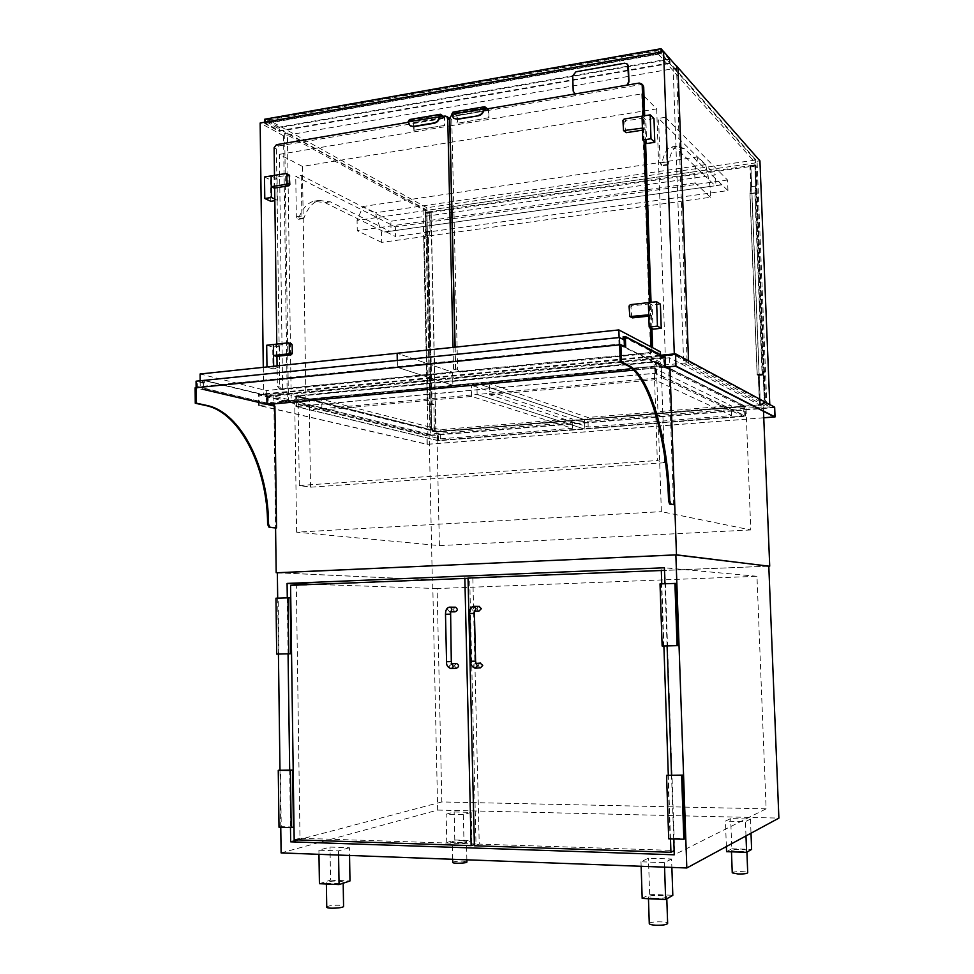<?xml version="1.0" encoding="UTF-8"?>
<svg xmlns="http://www.w3.org/2000/svg" width="974" height="974" viewBox="0 0 974 974"><rect width="100%" height="100%" fill="white"/><g stroke="black" fill="none" stroke-linecap="round" stroke-linejoin="round"><path stroke-width="0.73" stroke-dasharray="4.87 3.65" d="M429.144 434.136L273.816 395.943L669.576 357.738L763.336 406.852L429.144 434.136L432.322 579.907L277.346 572.797M273.816 395.943L273.925 404.015M273.95 405.975L275.581 527.957L273.962 406.28L266.754 404.587L266.632 395.809L202.592 380.189L202.677 389.588L195.117 387.81M669.576 357.738L669.893 366.735M763.336 406.852L763.506 411.296M768.803 566.186L432.322 579.907M656.22 361.561L745.962 406.633L436.888 431.993L294.647 396.223L656.22 361.561L661.37 511.654L750.784 529.953L745.962 406.633M750.784 529.953L439.408 545.61L296.62 532.181L661.37 511.654M296.62 532.181L294.647 396.223M439.408 545.61L436.888 431.993M450.365 142.387L656.695 108.893L641.769 93.857L650.729 357.336L674.337 355.047L688.606 362.669L665.607 364.848L650.729 357.336M656.695 108.893L665.607 364.848M688.533 360.794L688.606 362.669M674.3 353.915L674.337 355.047M263.284 367.344L263.637 394.92L282.667 393.082L305.921 398.926L302.403 166.408L450.195 142.411M305.921 398.926L287.269 400.691L263.637 394.92M677.965 67.876L283.531 135.788L287.269 400.691M302.403 166.408L279.355 154.355L282.667 393.082M279.355 154.355L449.818 125.902M449.976 125.877L641.769 93.857M283.531 135.788L260.155 123.016M653.968 362.158L661.163 365.749L309.172 399.06L298.007 396.248L653.968 362.158L657.328 460.544L664.524 462.735L661.163 365.749M664.524 462.735L310.511 487.183L299.322 485.527L298.007 396.248M299.322 485.527L657.328 460.544M310.511 487.183L309.172 399.06M661.346 365.834L743.101 406.621L584.449 419.648L476.858 383.293L661.346 365.834L661.748 377.608L743.479 416.458L743.101 406.621M743.479 416.458L584.741 429.096L477.138 394.494L476.858 383.293L584.449 419.648L438.251 431.652L309.44 399.133L476.858 383.293L477.138 394.494L661.748 377.608M438.458 440.735L309.61 409.835L477.138 394.494L584.741 429.096L584.449 419.648L584.741 429.096L438.458 440.735L438.251 431.652M489.618 394.787L654.479 379.775L731.559 415.545L588.186 427.026L489.618 394.787L489.338 383.61L654.078 368.099L731.182 405.647L587.894 417.481L489.338 383.61M731.559 415.545L731.182 405.647M654.479 379.775L654.078 368.099M588.186 427.026L587.894 417.481M301.283 175.454L301.891 215.972L303.413 218.614L303.937 218.006C307.626 208.168 312.654 202.312 319.022 200.425L330.356 201.825L389.892 231.301L715.233 185.778L677.514 149.46L670.392 147.111C666.459 148.718 663.489 154.793 661.456 165.349L660.104 162.962L658.558 118.378L715.525 174.906L390.842 221.256L301.283 175.454L295.743 176.343L395.347 226.845L395.541 236.536L385.947 231.788L384.438 231.97L324.963 202.629L313.567 201.253C307.163 203.14 302.11 208.996 298.397 218.821L297.874 219.43L296.339 216.788L295.743 176.343M727.943 190.587L727.529 180.007L665.327 117.294L666.898 161.964L668.225 164.35C670.222 153.782 673.156 147.707 677.04 146.1L684.065 148.462L727.943 190.587L395.541 236.536M665.327 117.294L658.558 118.378M727.529 180.007L395.347 226.845M722.014 184.756L715.927 185.608L715.525 174.906M385.947 231.788L391.037 231.082L390.842 221.256M710.496 197.284L695.071 182.929L694.657 171.692L697.895 156.899L705.687 164.643L710.083 186.424L710.496 197.284L452.472 232.664M381.674 242.38L357.251 230.704L357.068 220.428L362.937 206.5L375.258 212.807L381.479 232.409L381.674 242.38L452.301 232.689M695.071 182.929L452.106 217.287M451.948 217.312L357.251 230.704M694.657 171.692L451.863 206.744M451.705 206.768L357.068 220.428M697.895 156.899L451.559 193.388M451.388 193.412L362.937 206.5M705.687 164.643L375.258 212.807M710.083 186.424L381.479 232.409M676.48 66.183L687.157 362.803L769.862 406.852L769.777 404.539M673.071 66.415L683.687 363.132L766.952 407.095L757.054 161.258L673.071 66.415L676.212 65.879M683.687 363.132L687.157 362.803M757.054 161.258L759.927 160.844M766.952 407.095L769.862 406.852M284.651 133.523L288.426 400.582L427.939 434.721L423.045 209.605L284.651 133.523L287.391 133.048L291.214 400.326L288.426 400.582M291.214 400.326L430.374 434.526L425.443 209.252L287.391 133.048M425.443 209.252L423.045 209.605M430.374 434.526L427.939 434.721M670.088 63.407L279.014 131.332L264.697 123.479L661.224 53.4L670.088 63.407L669.917 58.781L278.954 127.168L279.014 131.332M669.491 62.933L279.465 130.735L265.452 123.028L660.798 53.12L669.491 62.933L669.369 59.463L279.416 127.606L279.465 130.735M663.574 51.573L669.917 58.781M661.176 51.999L661.224 53.4M264.685 122.213L264.697 123.479M278.954 127.168L264.648 119.254M279.416 127.606L265.403 119.863L660.676 49.601L660.798 53.12M660.676 49.601L669.369 59.463M265.403 119.863L265.452 123.028M658.448 54.24L755.434 162.926L426.868 210.36L268.641 123.101L658.448 54.24L658.327 50.721L755.325 160.077L755.434 162.926M755.325 160.077L426.819 207.742L426.868 210.36M426.819 207.742L268.605 119.924L268.641 123.101M268.605 119.924L658.327 50.721M434.623 431.092L435.792 431.385L430.946 212.843L429.778 212.198L430.204 231.155L428.414 237.753L432.054 403.65L434.027 404.222L434.209 431.129L432.882 430.958L430.459 427.391L425.76 212.332L754.85 164.996L764.249 399.523L764.955 399.912C764.773 402.895 763.226 404.648 760.304 405.184L434.331 431.652L431.64 427.696L426.929 212.977L755.556 165.775L764.955 399.912L755.568 166.25L754.862 165.47L755.69 186.107L754.838 193.144L762.082 373.919L763.251 374.625L764.249 399.523L764.955 399.912C764.797 402.591 763.397 404.173 760.767 404.66L760.061 404.283C762.703 403.808 764.091 402.213 764.249 399.523C764.079 402.518 762.52 404.283 759.598 404.819L435.804 431.835M754.85 164.996L755.556 165.775M425.76 212.332L426.929 212.977M434.027 404.222L429.96 404.587L430.459 427.391L433.162 431.36L434.635 431.543M755.203 164.789L756.043 185.791L755.203 192.828L762.472 374.296L763.64 375.002L764.627 399.425L765.552 399.924L756.141 165.836L755.203 164.789L749.943 165.556L750.784 186.521L756.043 185.791M750.784 186.521L749.919 193.558L757.127 374.771L758.308 375.477L759.476 404.758L760.414 405.245L750.893 166.591L756.141 165.836M750.893 166.591L749.943 165.556M765.552 399.924C765.381 402.907 763.823 404.673 760.901 405.208L759.964 404.709C762.898 404.173 764.444 402.408 764.627 399.425M758.308 375.477L763.64 375.002M757.127 374.771L762.472 374.296M749.919 193.558L755.203 192.828M750.796 166.944L750.077 166.152L750.905 186.764L750.041 193.802L757.224 374.357L758.405 375.063L759.574 404.332L760.28 404.697L750.796 166.944L755.568 166.25M750.905 186.764L755.69 186.107M750.077 166.152L754.862 165.47M758.405 375.063L763.251 374.625M757.224 374.357L762.082 373.919M750.041 193.802L754.838 193.144M425.163 212.283L425.577 231.556L423.775 238.143L427.391 404.454L429.364 405.014L429.863 427.379L431.433 427.781L426.722 213.148L425.163 212.283L429.571 211.65L429.997 230.935L425.577 231.556M429.997 230.935L428.207 237.534L431.872 404.04L433.844 404.612L434.428 431.494L435.999 431.884L431.141 212.515L429.571 211.65M431.141 212.515L426.722 213.148M435.999 431.884L432.553 431.348L429.863 427.379M431.433 427.781L434.124 431.738L435.597 431.92M433.844 404.612L429.364 405.014M431.872 404.04L427.391 404.454M428.207 237.534L423.775 238.143M429.778 212.198L425.76 212.77L426.174 231.715L424.372 238.301L427.988 404.015L429.96 404.587M430.204 231.155L426.174 231.715M430.946 212.843L426.941 213.416L425.76 212.77M432.882 430.958L434.063 431.263L431.64 427.696L430.459 427.391L431.64 427.696L426.941 213.416M434.063 431.263L435.39 431.421L434.209 431.129M432.054 403.65L427.988 404.015M428.414 237.753L424.372 238.301M642.864 85.176L640.722 84.592L454.286 116.186L451.753 119.425L457.61 369.463L459.095 371.885L460.325 372.092L649.853 353.489L652.677 350.165L652.592 347.669M455.138 347.158L455.649 368.781L457.135 371.204L458.364 371.411L648.343 352.722L651.192 349.386L651.107 346.89M651.947 328.555L651.046 302.354M645.604 142.581L644.678 115.736M650.449 327.714L649.597 302.512M644.094 141.193L643.242 115.979M483.883 109.441L451.766 114.969M486.623 108.978L488.498 110.391L488.68 117.744L457.439 123.296L457.244 115.163L452.983 112.132M488.68 117.744L457.439 123.296M489.033 118.012L488.826 109.806L457.244 115.163M488.826 109.806L487.536 108.82M453.908 118.438L452.094 114.883L453.154 113.081L456.903 115.736L457.074 123.041M483.859 109.49L452.094 114.883M484.894 107.676L453.154 113.081M488.498 110.391L456.903 115.736M642.414 128.093L644.301 129.859L643.887 117.988L642.012 116.174L645.859 119.887L646.663 143.555M653.98 118.585L645.859 119.887M648.757 314.809L650.632 315.917L650.23 303.803L648.343 302.646L652.19 304.996L653.006 329.151M660.396 304.083L652.19 304.996M643.887 117.988L626.039 120.849L624.87 122.298L625.478 132.367M642.487 130.151L644.301 129.859M650.23 303.803L632.163 305.812L630.982 307.212L631.773 317.67M648.806 316.112L650.632 315.917M296.693 406.584L655.612 373.286L744.806 415.935L437.606 440.406L296.693 406.584L296.534 395.748L655.21 361.33L744.416 406.085L437.411 431.324L296.534 395.748M295.938 406.56L656.013 373.139L745.414 415.947L437.399 440.492L295.938 406.56L295.779 396.26L655.624 361.78L745.049 406.596L437.204 431.872L295.779 396.26M673.545 504.922L668.797 369.365L664.353 367.149L664.012 357.361L664.353 367.149L665.534 367.028L664.353 367.149L664.012 357.361L267.582 395.724L267.704 404.502L267.582 395.724L203.59 380.079L203.676 389.49L202.677 389.588M763.774 417.822L427.062 444.363L258.439 405.379L258.305 394.433L661.224 355.181M258.439 405.379L266.754 404.587M427.062 444.363L426.88 435.451L258.305 394.433M774.659 407.169L426.88 435.451M665.193 357.251L664.012 357.361L624.066 336.651L664.195 357.458L664.536 367.235L665.717 367.125M763.774 417.749L427.269 444.278L259.218 405.403L267.996 404.575L267.887 395.797L266.632 395.809M744.806 415.935L744.416 406.085M655.612 373.286L655.21 361.33M437.606 440.406L437.411 431.324M675.128 354.56L774.074 407.631L427.087 435.816L259.084 395.006L675.128 354.56L675.542 366.2M774.452 416.909L774.074 407.631M664.195 357.458L267.887 395.797L664.195 357.458M259.218 405.403L259.084 395.006M427.269 444.278L427.087 435.816M656.013 373.139L655.624 361.78M745.414 415.947L745.049 406.596M437.399 440.492L437.204 431.872M669.978 369.256L668.797 369.365M625.685 347.085L624.419 347.219L624.395 346.44M633.624 370.144L664.536 367.235L624.419 347.219M623.116 336.748L663.026 357.409L268.154 395.614L202.592 380.189M274.912 406.195L273.962 406.28M204.345 380.006L204.37 382.94L203.615 383.026L203.59 380.079L267.887 395.797L267.996 404.575M203.615 383.026L196.066 381.199M618.794 337.783L197.345 381.248L197.393 386.873L618.989 344.102L618.794 337.783L623.202 339.451M268.154 395.614L268.264 403.577L663.331 366.261L618.989 344.102M663.026 357.409L663.331 366.261M268.264 403.577L197.393 386.873M204.37 382.94L197.345 381.248M624.176 339.95L623.226 340.048M266.45 402.919L200.218 387.287L397.416 367.32L452.873 385.266L266.45 402.919L266.292 390.525L200.096 373.992M200.157 380.773L200.218 387.287M397.282 360.441L397.416 367.32L619.342 344.857L660.871 365.567L452.873 385.266L397.416 367.32L397.282 360.441M660.396 351.784L452.581 372.214L397.136 353.258L452.581 372.214L452.873 385.266L452.581 372.214L266.292 390.525M574.989 93.967L627.5 85.042M575.159 93.942L626.927 85.14M627.487 64.138L624.882 63.42L576.158 71.979L572.931 76.021L573.394 91.325L574.283 93.467M673.716 838.943L671.524 774.951M667.093 645.92L664.95 583.694M287.281 597.793L288.06 653.858M289.68 770.02L290.483 827.583M280.768 827.291L279.988 769.996M278.43 654.065L277.687 598.146M277.346 572.736L432.639 579.871L768.803 566.15M281.109 852.92L437.667 810.076L432.639 579.871M437.667 810.076L778.883 818.111M766.124 808.834L441.831 801.943L437.119 588.552L756.968 576.291L766.124 808.834L674.264 854.795M756.968 576.291L664.402 567.769M441.831 801.943L298.007 839.905M437.119 588.552L313.604 584.339M472.853 578.264L479.232 844.105L674.568 850.485L664.938 570.423L468.031 578.02M479.232 844.105L474.387 845.749M670.477 838.845L668.298 774.914M663.891 645.993L661.76 583.816M480.535 667.811C477.942 666.435 477.82 664.877 480.182 663.111M479.001 606.4C476.505 607.946 476.493 609.505 478.964 611.088M660.019 583.889L661.395 583.962L663.513 645.932L678.428 645.616M662.137 646.03L663.513 645.932M676.248 583.414L661.395 583.962M667.921 774.902L670.088 838.164L685.185 838.602M668.7 838.797L670.088 838.164M750.455 819.061L745.439 821.606L725.423 821.119L730.67 818.586L750.455 819.061L751.003 833.208M745.987 835.923L745.439 821.606M726.373 846.552L725.423 821.119M726.567 851.678L731.791 848.78L730.67 818.586M731.791 848.78L751.624 849.401M471.197 812.377L463.356 814.654L446.141 814.227L454.14 811.963L471.197 812.377L471.866 840.525L464.014 843.131L463.356 814.654M464.014 843.131L446.762 842.571L446.141 814.227M446.762 842.571L454.785 839.978L454.14 811.963M454.785 839.978L471.866 840.525M671.573 858.995L664.402 862.623L640.989 861.783L648.453 858.191L671.573 858.995L671.865 867.432M664.56 867.152L664.402 862.623M641.136 866.288L640.989 861.783M642.183 898.418L649.646 894.278L648.453 858.191M649.646 894.278L672.815 895.313M349.41 847.745L338.502 850.911L318.912 850.205L330.016 847.063L349.41 847.745L349.544 855.464M338.575 855.05L338.502 850.911M318.973 854.32L318.912 850.205M319.423 883.698L330.551 880.106L330.016 847.063M330.551 880.106L349.983 880.959M732.253 872.814C731.924 871.255 747.91 871.194 747.715 872.753M737.208 851.629L731.425 850.594C730.914 849.17 747.058 849.048 746.863 850.485C746.121 851.313 742.894 851.69 737.208 851.629M452.727 862.404C453.823 861.503 457.183 861.077 462.796 861.126L466.923 861.941M462.321 840.574L466.449 841.305C466.972 842.534 452.07 843.046 452.265 841.792C453.251 840.952 456.599 840.55 462.321 840.574M649.281 923.596C648.94 921.355 667.823 921.185 667.64 923.425M654.808 898.418C650.851 898.198 648.708 897.724 648.404 896.981C647.747 894.936 666.922 894.68 666.74 896.737C665.778 897.979 661.796 898.527 654.808 898.418M326.74 907.074C328.25 905.771 332.438 905.163 339.269 905.236L343.566 906.283M338.879 880.983L343.165 881.92C343.846 883.613 326.18 884.465 326.351 882.736C327.678 881.519 331.854 880.934 338.879 880.983M454.98 347.17L455.503 369.682L452.922 372.811L282.131 389.576L279.696 387.068L276.433 148.998L278.759 145.93L448.539 117.684M453.032 347.377L453.531 368.988L450.95 372.141L279.794 388.979L277.359 386.471L277.079 365.883M276.945 356.289L276.786 344.114M274.668 188.019L274.485 175.357M408.167 122.31L439.542 116.977L408.52 122.286L410.419 125.914M408.118 121.689L408.666 122.042L409.64 120.496L413.573 123.077L413.731 130.297L444.948 125.378L444.765 117.27L443.401 116.32M413.731 130.297L444.948 125.378M414.108 130.54L413.938 122.505L444.765 117.27M413.938 122.505L409.47 119.546M409.64 120.496L440.613 115.212M442.44 116.49L444.412 117.854L444.582 125.135M413.573 123.077L444.412 117.854M270.796 201.301L270.504 179.898L277.091 178.851L271.113 175.904L274.047 177.341L289.168 175.04M274.193 188.092L274.047 177.341M277.091 178.851L277.383 200.291L274.838 200.681M274.814 199.073L277.383 200.291M264.502 176.964L270.504 179.898M279.392 346.318L279.696 368.16L273.024 368.854L272.732 347.061L279.392 346.318L273.377 344.492L276.324 345.393L291.129 343.737L288.231 342.836M276.47 356.338L276.324 345.393M273.67 366.248L279.696 368.16M273.67 366.48L266.973 367.186L273.024 368.854M266.693 345.246L272.732 347.061M476.006 843.995L299.992 838.249L296.339 585.459L469.675 578.398L476.006 843.995L474.362 844.555M469.675 578.398L468.044 578.312M296.339 585.459L290.581 585.277M299.992 838.249L294.172 839.771M454.992 611.855L453.105 609.59L455.028 607.192M456.136 663.525L454.395 665.887L456.465 668.201M290.958 653.749L278.917 653.992L278.162 598.243L290.167 597.805M276.701 654.102L278.917 653.992M275.959 598.206L278.162 598.243M293.405 827.06L281.243 826.695L280.475 769.91M279.014 827.243L281.243 826.695M309.61 409.835L309.44 399.133M321.931 410.066L471.611 396.43L572.408 428.292L440.37 438.86L321.931 410.066L321.761 399.389L471.343 385.302L572.128 418.783L440.163 429.692L321.761 399.389M572.408 428.292L572.128 418.783M471.611 396.43L471.343 385.302M440.37 438.86L440.163 429.692M619.111 337.552L619.342 344.857M660.506 354.816L660.871 365.567M666.898 161.964L660.104 162.962M668.225 164.35L661.456 165.349M684.065 148.462L677.514 149.46M721.113 184.841L715.001 185.693M721.454 184.804L715.366 185.657M301.891 215.972L296.339 216.788M303.937 218.006L298.397 218.821M330.356 201.825L324.963 202.629M389.527 231.252L384.438 231.97M390.111 231.191L385.01 231.897M760.304 405.184L759.598 404.819M651.192 349.386L652.677 350.165M648.343 352.722L649.853 353.489M639.212 83.058L640.722 84.592M452.338 114.81L454.286 116.186M449.793 118.061L451.753 119.425M455.649 368.781L457.61 369.463M458.364 371.411L460.325 372.092M624.103 119.059L626.039 120.849M622.922 120.496L624.87 122.298M623.238 129.859L625.174 131.624M630.227 304.679L632.163 305.812M629.034 306.079L630.982 307.212M629.35 315.637L631.286 316.733M475.689 668.213L475.215 668.249C472.463 666.533 472.5 664.938 475.336 663.477L476.055 663.647M470.819 661.285L475.58 661.151M469.675 613.523L474.435 613.401M473.668 606.352C471.185 607.922 471.173 609.493 473.644 611.075L474.119 611.075M279.794 388.979L282.131 389.576M277.359 386.471L279.696 387.068M274.12 147.768L276.433 148.998M276.446 144.7L278.759 145.93M445.045 116.04L447.005 117.416M453.531 368.988L455.503 369.682M450.95 372.141L452.922 372.811M285.82 173.53L288.706 174.991M450.585 611.66L449.525 611.842L447.626 609.566L449.538 607.143M450.219 614.156L445.495 614.277M451.291 661.589L446.555 661.711M451.778 664.037L448.904 666.289L451.449 668.59M667.921 164.983L661.139 165.97M677.04 146.1L670.392 147.111M721.332 184.926L715.233 185.778M721.661 184.622L715.561 185.486M303.413 218.614L297.874 219.43M319.022 200.425L313.567 201.253M389.892 231.301L384.803 232.019M390.452 230.996L385.363 231.715M433.162 431.36L434.331 431.652M432.553 431.348L434.124 431.738M457.135 371.204L459.095 371.885M475.336 663.477L475.957 663.428M746.924 852.14L746.863 850.485M731.474 851.836L731.425 850.594M466.875 859.811L466.449 841.305M452.667 859.287L452.265 841.792M666.8 898.807L666.74 896.737M648.465 898.698L648.404 896.981M343.189 883.223L343.165 881.92M326.375 884.015L326.351 882.736M278.917 388.882L281.255 389.478"/><path stroke-width="1.46" d="M277.346 572.797L676.48 554.839L768.803 566.186M273.925 404.015L273.95 405.975M633.624 370.144L267.704 404.502L274.912 406.195L276.543 527.896L275.581 527.957L276.19 572.749M669.893 366.735L676.48 554.839M763.506 411.296L769.716 566.15M263.284 367.344L260.155 123.016L663.623 51.561L677.965 67.876L688.533 360.794M264.685 122.213L264.648 119.254L661.054 48.7L663.574 51.573L674.3 353.915M769.777 404.539L759.927 160.844L676.467 65.83M661.054 48.7L661.176 51.999M652.592 347.669L651.947 328.555M651.046 302.354L645.604 142.581M644.678 115.736L643.704 87.051L642.864 85.176M651.107 346.89L650.449 327.714M649.597 302.512L644.094 141.193M643.242 115.979L642.207 85.517L641.586 83.874L639.212 83.058L483.883 109.441M451.766 114.969L449.793 118.061L455.138 347.158M487.536 108.82L484.723 106.714L452.983 112.132L451.705 114.275L453.47 118.122L457.463 119.303L453.908 118.438M484.723 106.714L483.494 108.869L451.705 114.275M478.307 115.468C481.533 114.579 483.262 112.375 483.494 108.869L483.859 109.49C483.469 112.838 481.728 114.92 478.66 115.736L457.098 119.047M478.66 115.736L457.463 119.303M484.005 109.246L484.894 107.676L486.623 108.978M642.816 140.025L646.663 143.555L654.796 142.314L653.98 118.585L650.182 114.859L642.012 116.174L642.816 140.025L650.997 138.758L654.796 142.314M650.997 138.758L650.182 114.859M649.171 326.996L653.006 329.151L661.236 328.299L660.396 304.083L656.61 301.733L648.343 302.646L649.171 326.996L657.45 326.12L661.236 328.299M657.45 326.12L656.61 301.733M642.414 128.093L642.012 116.174L624.103 119.059L622.922 120.496L623.53 130.613L642.414 128.093M623.652 130.711L626.428 132.671L642.487 130.151M648.757 314.809L648.343 302.646L630.227 304.679L629.034 306.079L629.837 316.574L648.757 314.809M630.044 316.696L632.564 317.865L648.806 316.112M665.534 367.028L665.193 357.251L625.345 336.517L625.685 347.085L620.937 344.711L621.497 362.06L628.181 365.189C649.792 374.856 668.006 438.3 669.747 500.636L670.769 503.972L674.726 504.861L669.978 369.256L665.534 367.028L675.956 366.054L675.518 353.793L774.659 407.169L775.048 416.933L763.774 417.822M675.956 366.054L775.048 416.933M661.224 355.181L675.518 353.793M665.717 367.125L675.542 366.2L774.452 416.909L763.774 417.749M674.726 504.861L669.576 504.045L668.554 500.709C666.813 438.385 648.574 374.966 626.915 365.311L620.219 362.182L619.427 337.515L196.066 381.199L196.273 403.139L206.914 405.464C241.43 412.501 268.544 468.372 268.544 524.329L270.078 527.275L269.116 527.324L267.594 524.389C267.582 468.445 240.456 412.586 205.916 405.561L195.263 403.236L195.117 387.81L620.937 344.711M625.345 336.517L623.116 336.748L623.202 339.451M624.395 346.44L624.066 336.651L624.176 339.95L619.427 337.515M621.497 362.06L620.219 362.182M275.581 527.957L269.116 527.324M276.543 527.896L270.078 527.275M196.273 403.139L195.263 403.236M203.676 389.49L267.996 404.575M619.111 337.552L618.867 329.93L397.136 353.258L397.282 360.441L397.136 353.258L200.096 373.992L200.157 380.773M627.5 85.042L628.948 81.84L628.425 66.317L627.487 64.138L624.687 63.213L575.951 71.784L572.724 75.838L573.187 91.142L575.159 93.942M626.927 85.14L628.754 81.646L627.706 64.381M574.283 93.467L574.989 93.967M675.859 554.912L686.816 867.98L778.883 818.111L768.803 566.15L675.859 554.912L277.346 572.736L277.687 598.146M664.95 583.694L664.402 567.769L287.087 583.426L287.281 597.793M290.483 827.583L290.69 841.828L674.264 854.795L673.716 838.943M671.524 774.951L667.093 645.92M288.06 653.858L289.68 770.02M686.816 867.98L281.109 852.92L280.768 827.291M279.988 769.996L278.43 654.065M298.007 839.905L290.69 841.828M313.604 584.339L287.087 583.426M664.487 570.387L468.031 578.02L474.387 845.749L670.94 852.274L670.477 838.845M668.298 774.914L663.891 645.993M661.76 583.816L661.297 570.107M674.118 850.704L670.94 852.274M480.182 663.111L482.739 665.412L480.535 667.811L475.689 668.213M474.715 611.075L478.964 611.088L481.351 608.677L479.001 606.4M660.019 583.889L662.137 646.03L678.428 645.616L676.248 583.414L660.019 583.889M677.088 645.713L674.909 583.329M666.545 775.365L668.7 838.797L683.833 839.247L685.185 838.602L682.957 775.097L666.545 775.365L682.957 775.097M683.833 839.247L681.617 775.56M751.003 833.208L751.624 849.401L746.608 852.323L745.987 835.923M746.608 852.323L726.567 851.678L726.373 846.552M671.865 867.432L672.815 895.313L665.656 899.489L664.56 867.152M665.656 899.489L642.183 898.418L641.136 866.288M349.544 855.464L349.983 880.959L339.062 884.587L338.575 855.05M339.062 884.587L319.423 883.698L318.973 854.32M746.924 852.14L747.715 872.753C746.973 873.654 743.746 874.068 738.049 873.995L732.253 872.838L731.474 851.836M466.875 859.811L466.923 861.941C467.459 863.293 452.545 863.804 452.727 862.428L452.667 859.287M666.8 898.807L667.64 923.425C666.679 924.776 662.697 925.385 655.697 925.239C651.728 924.983 649.597 924.448 649.281 923.644L649.281 923.596M343.189 883.223L343.566 906.283C344.248 908.145 326.57 909.046 326.74 907.135L326.74 907.074M277.079 365.883L276.945 356.289M276.786 344.114L274.668 188.019M274.485 175.357L274.12 147.768L276.446 144.7L408.167 122.31M410.419 125.914L413.755 126.669L434.441 123.187C437.436 122.383 439.128 120.326 439.517 117.026L445.045 116.04L446.835 116.49L447.711 118.414L453.032 347.377M448.539 117.684L449.671 119.778L454.98 347.17M443.401 116.32L440.443 114.262L439.14 116.417C438.897 119.887 437.204 122.054 434.063 122.931L434.441 123.187M413.755 126.669L409.969 125.609L408.118 121.689L409.47 119.546L440.443 114.262M408.118 121.689L439.676 116.783L440.613 115.212L442.44 116.49M413.366 126.413L434.063 122.931M271.259 186.679L271.113 175.904L285.82 173.53L286.843 174.516L286.965 183.063L285.979 184.366L271.259 186.679L274.193 188.092L288.864 185.778L289.85 184.488L289.168 175.04M271.405 197.478L264.782 198.501L264.502 176.964L271.113 175.904L271.405 197.478L274.814 199.073M274.838 200.681L270.796 201.301L264.782 198.501M273.524 355.473L273.377 344.492L288.231 342.836L289.254 343.883L289.388 352.6L288.377 353.866L273.524 355.473L276.47 356.338L291.287 354.743L292.285 353.465L292.163 344.784L291.129 343.737M266.973 366.954L266.693 345.246L273.377 344.492L273.67 366.248M464.841 578.154L471.148 845.639L294.172 839.771L290.581 585.277L468.044 578.312M474.362 844.555L471.148 845.639M455.028 607.192L455.467 607.192C458.011 609.079 457.841 610.625 454.992 611.855L450.524 611.842M451.449 668.59L456.465 668.201C459.229 666.752 459.265 665.181 456.587 663.501L456.136 663.525M290.167 597.805L290.958 653.749L276.701 654.102L275.959 598.206L290.167 597.805M287.987 597.756L288.779 653.846M292.602 770.069L293.405 827.06L291.202 827.596L279.014 827.243L278.26 770.3L292.602 770.069L290.41 770.458L291.202 827.596M278.26 770.3L290.41 770.458M618.867 329.93L660.396 351.784L660.506 354.816M642.207 85.517L643.704 87.051M624.492 130.918L626.428 132.671M630.616 316.781L632.564 317.865M628.181 365.189L626.915 365.311M669.747 500.636L668.554 500.709M670.769 503.972L669.576 504.045M268.544 524.329L267.594 524.389M206.914 405.464L205.916 405.561M476.055 663.647L477.43 665.826L475.215 668.249C471.927 666.983 470.466 664.67 470.819 661.285L475.58 661.151L476.189 663.854L475.336 663.477M475.58 661.151L474.435 613.401L469.675 613.523L470.819 661.285M474.788 610.868L476.055 608.64L473.668 606.352M474.435 613.401L474.813 610.808L474.119 611.075M447.711 118.414L449.671 119.778M286.843 174.516L289.728 175.965M286.965 183.063L289.85 184.488M285.979 184.366L288.864 185.778M289.254 343.883L292.163 344.784M289.388 352.6L292.285 353.465M288.377 353.866L291.287 354.743M449.538 607.143L450.012 607.155C452.24 608.324 452.435 609.834 450.585 611.66M449.976 611.842L450.609 611.599L451.291 661.589L446.555 661.723L445.495 614.277L450.219 614.156M446.555 661.723C446.214 665.072 447.699 667.385 450.986 668.627C453.543 667.604 453.799 666.07 451.778 664.037M641.586 83.874L643.096 85.408M475.957 663.428L480.657 663.075M469.675 613.523C469.712 608.787 471.209 606.4 474.155 606.352L479.476 606.412M649.281 923.644L648.465 898.698M326.74 907.135L326.375 884.015M446.835 116.49L448.795 117.866M286.393 173.64L289.278 175.101M288.645 342.897L291.555 343.798M455.467 607.192L450.012 607.155C447.078 607.204 445.568 609.578 445.495 614.277M451.12 663.891L451.912 664.244L451.291 661.589M451.692 663.854L456.587 663.501"/></g></svg>
